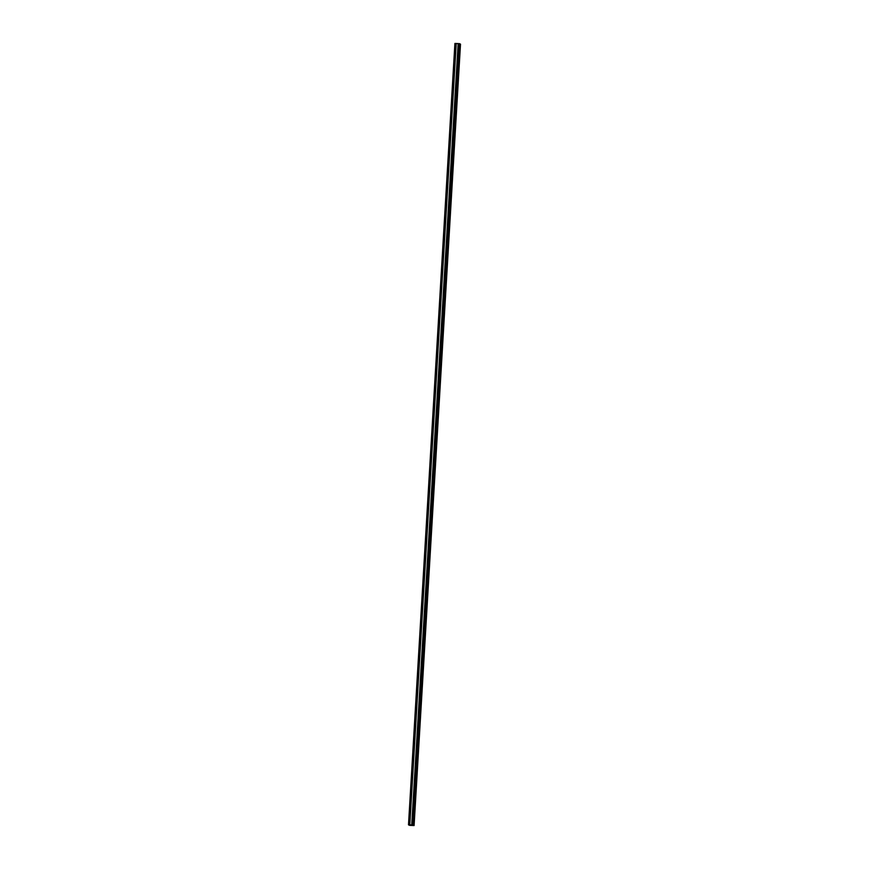 <?xml version="1.0" encoding="UTF-8"?>
<svg xmlns="http://www.w3.org/2000/svg" width="869" height="869" viewBox="0 0 869 869"><rect width="100%" height="100%" fill="white"/><g stroke="black" fill="none" stroke-linecap="round" stroke-linejoin="round"><path stroke-width="1.3" d="M459.56 43.678L412.96 825.039L459.56 43.678L413.133 825.061L414.078 825.539L460.505 44.167L459.56 43.678L460.505 44.167L413.948 825.55L408.495 824.833L454.921 43.461L408.495 824.833L409.614 825.344L414.002 825.539L408.571 824.844L412.96 825.039L459.375 43.656L458.169 43.602L459.56 43.678M460.374 44.167L414.089 825.55L408.495 824.833L413.948 825.55M455.052 43.45L456.225 43.504L454.921 43.461L408.626 824.833L414.002 825.539L408.571 824.833M409.82 824.887L411.754 824.974L409.82 824.877L411.754 824.974L458.18 43.602L411.754 824.974L458.169 43.602L411.754 824.974L409.82 824.887L411.754 824.974L409.799 824.877L456.225 43.493L458.169 43.602L411.732 824.963L458.169 43.602L456.225 43.493L409.799 824.877L411.754 824.974L458.159 43.591L411.754 824.974L409.82 824.877M454.911 43.45L408.495 824.833"/></g></svg>
